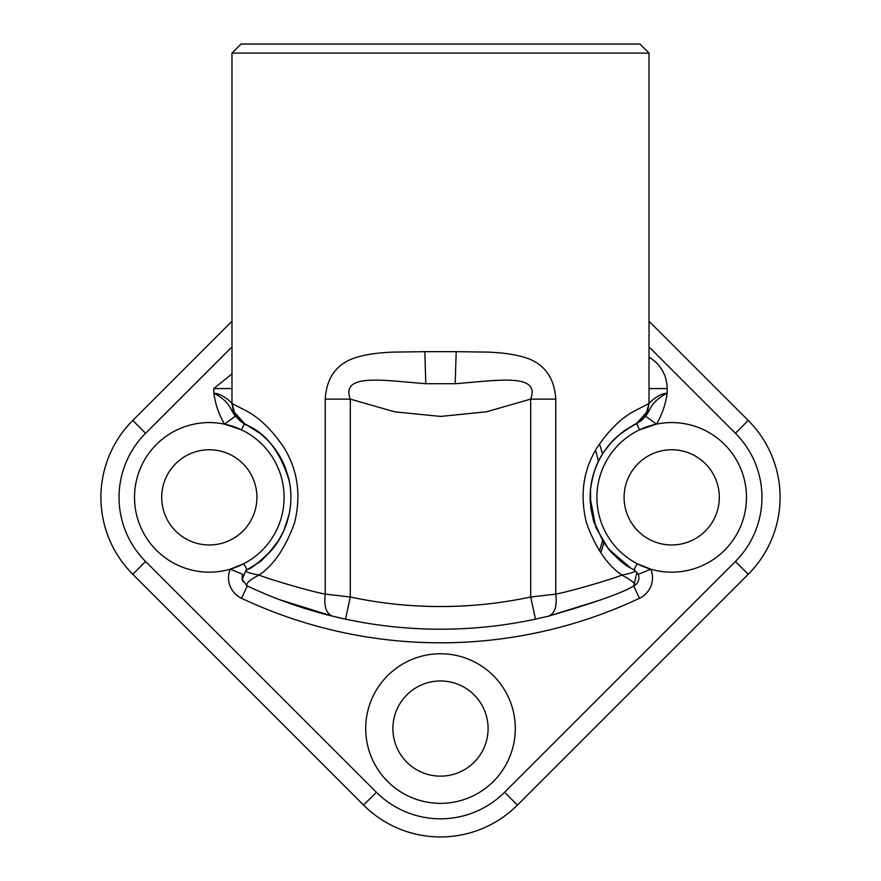 <?xml version="1.0" encoding="UTF-8"?>
<svg xmlns="http://www.w3.org/2000/svg" width="881" height="881" viewBox="0 0 881 881"><rect width="100%" height="100%" fill="white"/><g stroke="black" fill="none" stroke-linecap="round" stroke-linejoin="round"><path stroke-width="1.32" d="M243.145 581.989A9.063 9.063 0 0 1 242.782 574.346L230.205 569.181A74.797 74.797 0 0 0 224.501 424.124A74.797 74.797 0 0 0 134.573 500.298A74.797 74.797 0 0 0 230.205 569.181L243.85 563.708L246.988 569.743C251.305 568.674 259.477 562.166 271.502 550.196C284.023 536.628 295.201 508.976 289.309 481.312C273.176 426.955 241.251 425.049 244.786 423.882L233.289 411.053L231.978 403.476L231.978 388.565L213.841 388.565L231.978 373.885M650.795 569.181L638.218 574.346L634.012 569.743L637.15 563.708L650.795 569.181A74.797 74.797 0 0 0 746.482 497.369A74.797 74.797 0 0 0 639.529 429.84A74.797 74.797 0 0 0 650.795 569.181A22.664 22.664 0 0 1 639.485 598.287A466.919 466.919 0 0 1 241.515 598.287L247.308 585.986A9.063 9.063 0 0 0 247.308 585.986L247.01 585.821C245.766 583.31 249.808 579.72 259.124 575.051C265.963 578.189 308.68 591.03 325.232 594.113L350.297 596.988L345.539 619.156L332.357 616.127L279.453 599.642M639.529 429.84L636.6 423.695L645.553 416.206C650.541 410.711 650.134 401.945 667.159 393.201C665.607 404.346 662.049 414.654 656.499 424.124L639.529 429.84M630.212 567.628A81.592 81.592 0 0 1 625.147 564.391M621.634 561.803A81.592 81.592 0 0 1 619.993 560.492M612.879 553.929A81.592 81.592 0 0 1 608.639 549.16M594.521 523.865A81.592 81.592 0 0 1 593.596 521.034M590.303 503.183A81.592 81.592 0 0 1 636.6 423.695L637.348 423.332M599.476 550.834A167.731 167.731 0 0 0 602.538 540.681M602.538 454.056A167.731 167.731 0 0 0 602.538 454.045A167.731 167.731 0 0 0 599.465 443.87M440.5 44.05L639.958 44.05L649.022 53.113L231.978 53.113L241.042 44.05L440.5 44.05M649.022 321.235L748.222 420.435A108.792 108.792 0 0 1 748.222 574.291L517.433 805.08A108.792 108.792 0 0 1 363.567 805.08L132.778 574.291A108.792 108.792 0 0 1 132.778 420.435L231.978 321.235M213.841 388.565L213.841 393.201C230.866 401.945 230.459 410.711 235.447 416.206L244.4 423.695L241.471 429.84L224.501 424.124C218.951 414.665 215.405 404.357 213.841 393.201C223.069 393.521 232.485 403.784 231.978 403.476L247.076 411.262C260.181 418.431 272.471 430.556 283.935 447.647C297.767 470.002 301.324 495.012 294.595 522.675C285.653 547.553 273.826 565.018 259.135 575.051C247.814 573.024 243.773 571.251 246.999 569.732L246.856 569.809M515.297 728.554A74.797 74.797 0 0 0 403.102 663.778A74.797 74.797 0 0 0 403.102 793.329A74.797 74.797 0 0 0 515.297 728.554M601.602 599.62L548.643 616.127L535.461 619.156L530.703 596.988L530.703 399.115C540.549 372.817 497.853 380.471 455.191 383.709L425.809 383.709C382.905 380.405 340.429 372.927 350.297 399.115L325.232 399.115C326.653 375.295 338.888 360.902 361.937 355.935C369.701 353.964 379.931 352.686 392.64 352.114L424.807 351.662L425.809 383.709L455.191 383.709L456.193 351.662L488.184 352.114C500.882 352.664 511.112 353.931 518.887 355.891C542.002 360.803 554.292 375.207 555.768 399.115L530.703 399.115L486.389 411.812L440.577 416.416L394.655 411.823L350.297 399.126M350.297 399.115L350.297 596.988A430.644 430.644 0 0 0 530.703 596.988L555.768 594.113C572.32 591.03 615.037 578.189 621.865 575.051C607.097 564.93 595.27 547.431 586.372 522.554C579.698 494.869 583.266 469.903 597.065 447.647C608.529 430.556 620.819 418.431 633.924 411.262L649.022 403.476L649.022 388.356M645.751 415.215L647.711 411.053L636.214 423.882C636.005 423.243 630.356 426.9 619.266 434.84C607.901 443.749 590.369 465.52 590.094 497.369L595.864 527.51L608.43 548.896L630.333 567.705M488.096 728.554A47.596 47.596 0 0 1 440.5 776.15A47.596 47.596 0 0 1 392.904 728.554A47.596 47.596 0 0 1 440.5 680.958A47.596 47.596 0 0 1 488.096 728.554M256.911 497.369A47.596 47.596 0 0 1 209.315 544.965A47.596 47.596 0 0 1 161.708 497.369A47.596 47.596 0 0 1 209.315 449.762A47.596 47.596 0 0 1 256.911 497.369M719.292 497.369A47.596 47.596 0 0 1 671.685 544.965A47.596 47.596 0 0 1 624.089 497.369A47.596 47.596 0 0 1 671.685 449.762A47.596 47.596 0 0 1 719.292 497.369M645.729 415.237L649.022 403.476L647.711 411.053L649.022 403.476C648.581 403.74 657.832 393.576 667.159 393.201L667.159 388.565A36.264 36.264 0 0 0 649.022 357.157M636.71 423.651L637.448 423.276M641.522 420.314L645.321 415.887M633.99 585.821L633.99 585.821C637.051 584.797 633.021 581.207 621.865 575.051L621.865 575.051C632.734 573.102 636.787 571.328 634.001 569.732L635.025 570.348M555.768 399.115L555.768 594.113C557.244 606.183 554.876 613.517 548.643 616.127M633.747 585.953C622.922 592.704 594.609 602.747 548.83 616.083L535.461 619.156A453.319 453.319 0 0 1 301.809 607.472A453.319 453.319 0 0 0 535.461 619.156M325.232 399.115L325.232 594.113C323.756 606.172 326.135 613.506 332.357 616.127L332.17 616.072C291.325 605.798 265.346 594.356 247.253 585.953M246.966 585.799L242.231 579.269L245.997 570.348L246.999 569.732A81.592 81.592 0 0 0 255.853 564.391A81.592 81.592 0 0 1 247.01 569.732M231.978 403.476L235.271 415.237M235.679 415.887L239.478 420.314L235.679 415.887M239.863 420.644L241.009 421.57L239.863 420.644M645.553 416.206L656.499 424.124M633.824 585.92A9.063 9.063 0 0 0 638.218 574.346A9.063 9.063 0 0 1 633.824 585.92L636.908 572.176M247.308 585.986A453.319 453.319 0 0 0 251.691 588.012A453.319 453.319 0 0 1 247.308 585.986M258.078 590.887A453.319 453.319 0 0 0 266.381 594.433A453.319 453.319 0 0 1 258.078 590.887M276.667 598.573A453.319 453.319 0 0 0 288.34 602.912A453.319 453.319 0 0 1 276.667 598.573M224.501 424.124L235.447 416.206M244.4 423.695A81.592 81.592 0 0 1 248.761 425.941A81.592 81.592 0 0 0 244.4 423.695L243.652 423.332M254.829 429.642A81.592 81.592 0 0 1 261.128 434.333A81.592 81.592 0 0 0 254.829 429.642M270.963 443.914A81.592 81.592 0 0 1 273.991 447.625A81.592 81.592 0 0 0 270.963 443.914M278.539 454.167A81.592 81.592 0 0 1 285.576 468.351A81.592 81.592 0 0 0 278.539 454.167M288.274 476.819A81.592 81.592 0 0 1 290.003 485.244A81.592 81.592 0 0 0 288.274 476.819M290.862 494.648A81.592 81.592 0 0 1 290.697 503.194A81.592 81.592 0 0 0 290.862 494.648M287.294 521.387A81.592 81.592 0 0 1 285.73 525.979A81.592 81.592 0 0 0 287.294 521.387M271.502 550.196A81.592 81.592 0 0 1 267.824 554.237A81.592 81.592 0 0 0 271.502 550.196M263.54 558.334A81.592 81.592 0 0 1 258.067 562.794A81.592 81.592 0 0 0 263.54 558.334M241.515 598.287A22.664 22.664 0 0 1 230.205 569.181M595.523 450.279A162.016 162.016 0 0 1 598.463 461.369M600.754 552.706A169.537 169.537 0 0 0 603.859 542.718M231.978 346.883L145.596 433.254A90.666 90.666 0 0 0 145.596 561.472L132.778 574.291M145.596 433.254L132.778 420.435M424.807 351.662L456.193 351.662M145.596 561.472L376.396 792.261A90.666 90.666 0 0 0 504.604 792.261L735.404 561.472A90.666 90.666 0 0 0 735.404 433.254L649.022 346.883M504.604 792.261L517.433 805.08A108.792 108.792 0 0 1 363.567 805.08L376.396 792.261M735.404 433.254L748.222 420.435A108.792 108.792 0 0 1 748.222 574.291L735.404 561.472M667.159 388.565L649.022 388.565L649.022 53.113M635.774 424.102L641.368 420.446C643.835 418.563 645.949 415.436 647.711 411.053L636.214 423.882M639.485 598.287L633.692 585.986M231.978 388.565L231.978 53.113M645.355 415.843L641.148 420.655M634.056 569.765C624.2 565.569 613.925 556.23 603.221 541.749L593.221 519.724L590.722 507.478L590.501 489.274C594.928 461.016 602.318 453.935 611.26 442.537C618.969 434.884 624.1 430.479 626.655 429.322L635.642 424.168M246.911 569.776L256.9 563.642C260.82 562.188 267.945 554.623 278.297 540.934L283.847 530.571L289.034 514.724C291.248 504.527 291.49 494.208 289.772 483.779C284.156 455.664 270.159 441.535 259.862 433.309L245.359 424.168M233.289 411.053L237.121 417.836C241.823 422.329 244.522 424.422 245.226 424.102M235.645 415.843L239.852 420.655"/></g></svg>

